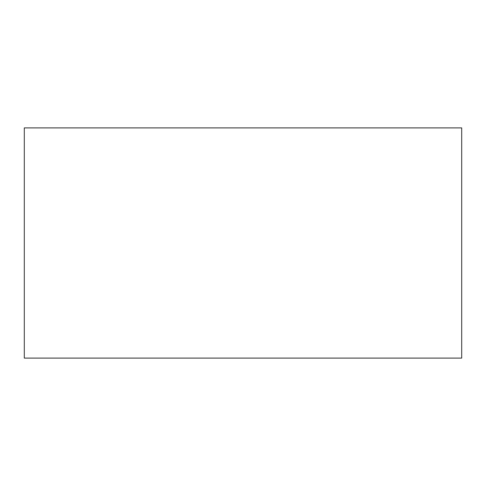 <?xml version="1.0" encoding="UTF-8"?>
<svg xmlns="http://www.w3.org/2000/svg" width="486" height="486" viewBox="0 0 486 486"><rect width="100%" height="100%" fill="white"/><g stroke="black" fill="none" stroke-linecap="round" stroke-linejoin="round"><path stroke-width="0.73" d="M461.7 127.897L461.7 358.103L24.3 358.103L24.3 127.897L461.7 127.897"/></g></svg>
